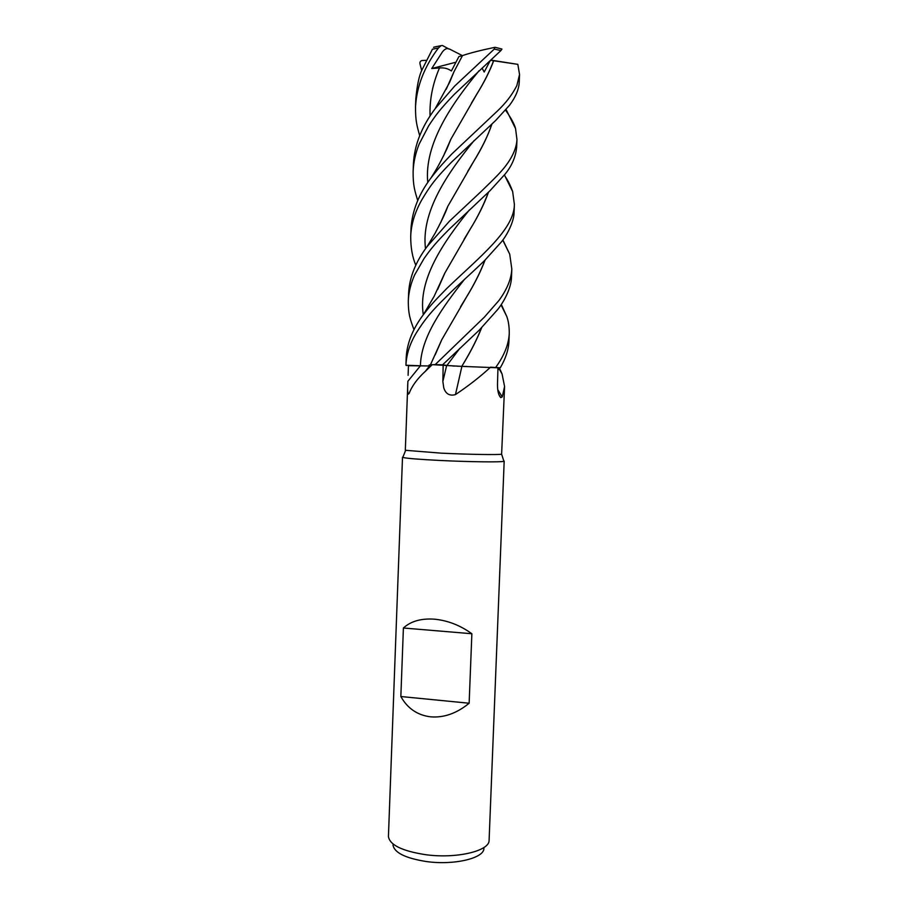 <?xml version="1.0" encoding="UTF-8"?>
<svg xmlns="http://www.w3.org/2000/svg" width="908" height="908" viewBox="0 0 908 908"><rect width="100%" height="100%" fill="white"/><g stroke="black" fill="none" stroke-linecap="round" stroke-linejoin="round"><path stroke-width="1.36" d="M452.615 365.981L454.636 366.083M457.428 366.208L458.426 366.242M460.776 366.321L497.959 367.808L497.493 384.107C497.402 390.667 498.481 395.173 500.739 397.613L502.249 396.909L504.587 386.536L501.625 454.159L503.747 460.833M495.677 367.434L500.24 367.854C505.699 358.569 508.594 349.659 508.945 341.124L509.252 333.474C508.73 344.359 504.201 355.686 495.677 367.434L497.959 367.819M429.927 365.527C428.587 365.232 428.769 364.993 430.483 364.812L432.219 364.687L425.375 371.304C417.294 378.704 411.903 386.059 409.179 393.346L408.191 394.22C407.544 392.142 407.442 387.829 407.885 381.292L405.32 450.289L441.288 453.16C469.107 454.488 499.582 454.965 501.625 454.159M497.924 369.306L500.172 369.681L502.067 373.971L504.587 386.536M490.547 367.184C480.4 376.582 468.71 385.718 455.464 394.594C449.653 396.194 445.76 393.959 443.785 387.898L442.854 381.485L443.161 364.925L446.645 365.515L442.854 381.485M402.97 456.951L402.789 457.405C406.08 458.358 418.588 459.38 440.335 460.481C469.686 461.934 501.806 462.297 503.895 461.287M402.505 457.189L388.431 836.54C389.725 844.939 402.017 850.978 425.319 854.644C456.032 859.002 489.48 851.08 489.094 840.411L504.178 461.094M400.848 696.527L403.402 628.007C410.779 621.242 421.074 618.291 434.296 619.165C447.644 620.436 460.163 625.294 471.865 633.739L469.141 703.235C456.747 713.382 443.887 717.922 430.574 716.832C417.419 715.186 407.51 708.422 400.848 696.527L469.141 703.235M392.971 844.939C394.242 852.669 405.354 858.196 426.329 861.533C453.955 865.494 484.112 858.264 483.919 848.435M429.541 366.015L427.963 365.969M408.101 375.322L408.475 365.356L405.967 365.243L421.199 365.822M432.219 364.687L443.161 364.925M485.11 260.017C480.491 272.037 474.305 284.34 466.564 296.95L441.731 339.796L430.437 364.857M405.921 365.243L406.546 365.561L405.933 365.118C406.466 353.882 410.11 342.838 416.874 331.999C424.728 319.809 430.131 312.545 446.588 296.485C459.062 283.898 465.713 278.711 484.634 260.517L501.239 242.073C506.664 235.796 514.189 221.688 514.076 212.143L514.382 204.413C514.416 229.599 479.379 257.236 446.895 288.358C438.405 297.279 433.388 301.626 423.423 314.611C412.777 328.787 407.045 343.042 406.216 357.366L405.933 365.118M429.586 365.958L408.464 365.708M466.791 366.457L461.9 366.389L455.464 394.594M461.9 366.389L446.645 365.515M502.873 239.95L509.729 254.195L511.817 269.052C511.34 278.904 507.073 289.346 499.037 300.366L484.361 317.142L435.182 364.619L432.878 364.698L461.797 366.378L447.099 365.538M459.811 348.331L446.861 365.527L432.946 364.698M497.754 389.68L502.249 396.909M500.24 367.854L491.137 367.218M424.558 365.924L425.398 365.935M403.402 628.007L471.865 633.739M419.7 135.746C417.09 126.133 415.376 121.275 415.524 106.622C416.783 86.09 424.433 66.545 438.451 47.965L440.993 45.684L442.434 45.491L448.949 49.032C447.054 47.954 444.931 48.839 442.559 51.699L431.743 68.531L439.472 67.975C444.012 67.521 447.973 68.52 451.389 70.972L458.926 56.546L462.49 55.604M432.469 49.123L422.038 69.802C419.224 75.251 417.147 84.887 415.819 98.734L415.524 106.599M446.872 365.504L442.616 364.8L479.254 330.149L497.459 309.787C503.338 302.682 511.42 288.404 511.51 276.724L511.522 276.338M421.721 70.642L420.052 64.116C419.632 62.232 420.268 61.04 421.959 60.518L426.204 60.359M505.189 176.538C507.901 180.374 510.387 185.38 512.645 191.554L514.382 204.413M501.329 304.521L506.789 316.495C508.48 321.137 509.309 326.801 509.252 333.474M417.737 200.623C414.854 190.941 412.992 185.97 413.117 171.567C413.481 162.384 415.501 153.18 419.212 143.952L428.655 125.86C435.59 115.259 440.232 109.017 454.295 94.353L500.876 50.587L501.954 49.066L501.352 48.884M435.148 108.71L449.596 82.401L453.977 71.743L462.501 55.581C470.06 53.016 480.763 50.28 494.61 47.386L494.304 49.055L454.602 86.135L435.148 108.71C421.664 126.7 414.423 145.03 413.412 163.712L413.39 164.178M414.014 329.763C410.427 319.934 408.214 314.372 408.316 300.809C408.645 292.308 410.745 283.693 414.627 274.965L423.991 258.621C430.903 248.69 436.362 242.152 449.142 229.338L490.104 190.601L505.075 174.143C511.806 165.982 515.665 157.039 516.652 147.312L516.663 147.005M505.518 110.106C511.079 118.017 514.427 124.169 515.551 128.573L516.958 139.56C516.516 148.072 512.498 157.175 504.905 166.868C501 171.918 495.666 177.457 481.126 191.497L449.46 221.189L427.214 246.409C415.682 261.799 409.485 277.337 408.611 293.023L408.328 300.571M499.128 367.831L500.047 369.658M415.841 265.295C412.38 257.248 410.666 247.578 410.711 236.284C411.165 224.469 414.786 212.461 421.55 200.271C429.507 186.912 434.557 179.375 451.719 161.964L495.779 120.367L509.615 105.158C515.63 97.077 518.843 89.449 519.24 82.287L519.546 74.49L516.845 85.602C512.294 94.636 505.745 103.172 497.187 111.23L452.025 153.781C444.398 161.919 440.074 166.198 431.107 177.786C418.872 193.915 412.175 210.815 411.006 228.476L410.734 235.774M490.717 60.314L517.832 64.355L519.546 74.49M484.951 260.187C480.536 271.776 474.396 284.056 466.508 297.007L460.56 306.791M441.47 340.455L435.114 354.983M493.68 60.768C489.73 71.289 484.146 82.356 476.927 93.967L450.89 139.162L443.286 156.392M493.577 60.745C489.696 71.21 484.112 82.322 476.836 94.069L471.502 103.024M450.731 139.616L443.717 155.518M482.08 68.111L484.191 72.027L490.127 60.847M437.962 288.767L444.579 273.705M464.045 239.349L469.935 229.588C477.597 217.239 483.737 204.833 488.345 192.36M488.515 192.19C484.134 204.209 477.96 216.649 469.992 229.52L444.772 273.172L437.52 289.675M491.716 124.385C488.254 135.076 482.137 147.595 473.374 161.942L467.722 171.396M447.644 206.808L440.823 222.29M491.886 124.214C487.766 136.211 481.615 148.753 473.454 161.862L447.814 206.309L440.38 223.186M481.512 327.867C477.233 338.752 471.093 350.863 463.091 364.187L461.797 366.344L463.091 364.187M442.616 364.8L435.136 364.619M453.977 71.743L446.214 89.302M481.671 327.697C476.848 339.671 470.673 351.827 463.137 364.142M436.578 46.524L433.559 47.318M490.922 60.121L517.832 64.355M431.743 68.531L455.85 62.232M449.449 49.009L462.399 55.626M495.609 47.42L494.61 47.386M464.555 279.267C442.548 307.222 420.994 337.061 420.404 365.799L407.885 381.292M432.401 49.236L438.451 47.965M494.304 49.055L500.876 50.587M479.015 70.801C452.343 103.035 423.945 143.77 427.759 182.519M469.391 209.93C442.911 242.686 417.782 279.766 423.31 314.758M474.305 140.354C447.621 172.951 420.847 211.916 425.511 248.769M439.472 67.975C432.594 83.945 429.461 99.948 430.074 115.986M430.483 364.812L425.387 371.293M409.36 392.835L408.191 394.22M499.548 369.556L502.067 373.971M498.844 394.617L500.739 397.613M405.592 450.47L402.789 457.405M511.51 276.724L511.817 269.052M516.652 147.312L516.958 139.56M502.76 240.109L509.729 254.195M450.89 139.162L447.054 148.526C438.428 166.766 433.899 173.246 431.107 177.786M498.571 367.831L499.4 369.522M423.423 314.611L434.126 296.337L444.772 273.172M512.645 191.554L504.428 174.96M427.214 246.409L435.227 233.016C445.828 213.085 447.349 207.467 447.814 206.309M515.551 128.573L506.074 109.471M506.789 316.506L501.057 304.918M440.993 45.684L434.001 47.125M413.117 171.555L413.412 163.712M501.954 49.066L495.201 47.318"/></g></svg>
